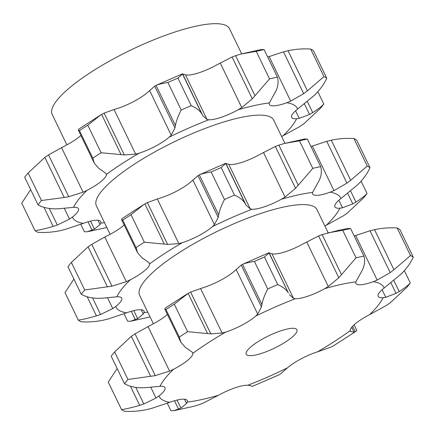 <?xml version="1.0" encoding="UTF-8"?>
<svg xmlns="http://www.w3.org/2000/svg" width="435" height="435" viewBox="0 0 435 435"><rect width="100%" height="100%" fill="white"/><g stroke="black" fill="none" stroke-linecap="round" stroke-linejoin="round"><path stroke-width="0.65" d="M352.644 326.234L355.281 331.688L356.145 331.204L356.733 330.257L354.095 324.809M353.911 332.193L355.4 331.633M350.267 330.611A124.921 30.222 -25.8 0 1 317.458 351.85A27.041 6.541 -25.8 0 0 300.868 358.967A27.041 6.541 -25.8 0 0 287.383 367.89A124.921 30.222 -25.8 0 1 247.847 385.225A27.041 6.541 -25.8 0 0 235.085 387.819A27.041 6.541 -25.8 0 0 218.457 395.268A124.921 30.222 -25.8 0 1 187.295 402.081A27.041 6.541 -25.8 0 0 187.251 400.553A27.041 6.541 -25.8 0 0 183.233 399.161A27.041 6.541 -25.8 0 0 169.813 402.293A124.921 30.222 -25.8 0 1 158.927 395.98A27.041 6.541 -25.8 0 0 165.121 388.662A27.041 6.541 -25.8 0 0 164.968 387.634A27.041 6.541 -25.8 0 0 160.036 386.28A124.921 30.222 -25.8 0 1 173.587 369.25A27.041 6.541 -25.8 0 0 187.664 360.327A27.041 6.541 -25.8 0 0 192.857 353.345A124.921 30.222 -25.8 0 1 225.667 332.106A27.041 6.541 -25.8 0 0 242.257 324.983A27.041 6.541 -25.8 0 0 255.742 316.066A124.921 30.222 -25.8 0 1 295.283 298.731A27.041 6.541 -25.8 0 0 308.045 296.137A27.041 6.541 -25.8 0 0 324.673 288.688A124.921 30.222 -25.8 0 1 341.323 284.392A124.921 30.222 -25.8 0 1 355.835 281.875A27.041 6.541 -25.8 0 0 355.879 283.402A27.041 6.541 -25.8 0 0 359.897 284.794A27.041 6.541 -25.8 0 0 373.312 281.662A124.921 30.222 -25.8 0 1 384.197 287.975A27.041 6.541 -25.8 0 0 378.01 295.294A27.041 6.541 -25.8 0 0 378.156 296.322A27.041 6.541 -25.8 0 0 383.088 297.676A124.921 30.222 -25.8 0 1 369.538 314.701A27.041 6.541 -25.8 0 0 355.46 323.629A27.041 6.541 -25.8 0 0 350.267 330.611L350.675 331.524L354.041 332.161L351.703 327.321M350.414 331.16L350.278 330.698M317.458 351.85L330.872 347.157L333.384 345.863L356.145 331.204M295.283 298.731L293.522 298.383L271.957 253.768L273.653 253.996A27.041 6.541 154.2 0 0 286.42 251.403A27.041 6.541 154.2 0 0 303.043 243.953L318.583 235.949L338.794 277.758L328.284 286.507L306.713 241.893M187.17 293.913L165.354 308.018L164.773 308.964L165.974 309.546A165.865 40.129 -25.8 0 1 174.294 304.163L188.121 293.359L190.628 292.064L204.042 287.372A27.041 6.541 154.2 0 0 220.632 280.249A27.041 6.541 154.2 0 0 234.117 271.331L241.224 265.084L261.435 306.898L257.694 314.097L236.129 269.483M141.685 387.792C134.845 387.726 129.119 386.383 124.513 383.768L111.202 356.238A165.865 40.129 -25.8 0 1 114.639 351.92L131.343 336.32L135.04 333.824L151.962 324.515A27.041 6.541 154.2 0 0 166.04 315.592A27.041 6.541 154.2 0 0 167.404 314.413M369.538 314.701L386.459 305.397M327.566 232.953L342.72 230.294A165.865 40.129 -25.8 0 1 346.722 229.392A165.865 40.129 -25.8 0 1 350.621 228.571L347.766 228.489L338.484 230.354L322.123 234.59L341.508 274.692L356.031 257.825A165.865 40.129 -25.8 0 1 360.028 256.916A165.865 40.129 -25.8 0 1 363.926 256.095C365.204 260.494 364.666 265.176 362.306 270.146L355.835 281.875M373.312 281.662L377.194 280.086L390.206 272.593L369.995 230.784L354.21 235.998M413.25 257.139L399.944 229.609A165.865 40.129 -25.8 0 0 397.182 228.011C389.945 227.472 382.403 228.022 374.557 229.658L393.941 269.765L410.493 255.541A165.865 40.129 -25.8 0 1 413.25 257.139C410.673 262.909 406.66 268.52 401.206 273.979L384.197 287.975M375.019 229.56L369.543 230.909M383.088 297.676L385.747 297.279L396.029 293.375L390.983 282.935M287.383 367.89L280.276 374.138M247.847 385.225L249.549 385.453M218.457 395.268L202.917 403.272M187.295 402.081L186.544 403.501L184.473 399.205M169.813 402.293L151.505 408.438M158.927 395.98L156.007 398.03L143.822 403.979L139.684 405.349C132.599 407.426 126.558 408.851 121.561 409.612L108.25 382.082L117.151 368.543M156.007 398.03L150.809 387.275M160.036 386.28L145.687 387.656M173.587 369.25L169.601 371.126L148.03 326.511M192.857 353.345L192.395 352.312L187.675 348.875M192.694 352.763L192.395 352.312M225.667 332.106L222.122 333.063L200.557 288.448M255.742 316.066L257.694 314.097M254.41 261.44A165.865 40.129 -25.8 0 1 264.431 257.047L269.14 252.844L288.323 292.864C286.366 289.639 282.837 286.872 277.737 284.572A165.865 40.129 -25.8 0 0 267.715 288.965C264.676 294.843 262.745 299.998 261.935 304.435L242.545 264.333C244.992 263.267 248.945 262.305 254.41 261.44L267.715 288.965M242.545 264.333L268.933 252.762L288.323 292.864M268.912 252.855L272.288 253.964M242.686 264.268L241.099 265.171M324.673 288.688L328.284 286.507M322.482 234.465L318.235 236.096M153.381 323.776L139.651 295.37A98.479 23.822 -25.8 0 1 184.598 249.217A98.479 23.822 -25.8 0 1 283.305 207.114A98.479 23.822 -25.8 0 1 316.974 209.648L328.164 232.801M386.084 305.636L390.521 302.64M390.157 302.901L406.866 287.301A165.865 40.129 -25.8 0 0 410.297 282.984C408.112 285.371 404.409 288.226 399.199 291.537L393.909 280.586M395.709 293.543L399.515 291.341M249.217 385.258L252.588 386.367M252.36 386.378L278.955 374.888M280.406 374.051L278.819 374.954M389.825 272.865L394.311 269.472M186.544 403.501L180.911 408.084L173.734 410.732L170.884 410.651L167.29 403.223M199.377 404.632L193.939 406.268L173.734 410.732M203.265 403.125L199.018 404.757M146.948 409.558C139.102 411.2 131.555 411.749 124.318 411.211A165.865 40.129 -25.8 0 1 121.561 409.612M151.956 408.313L146.486 409.661M338.517 278.057L341.774 274.376M169.601 371.126L155.251 375.633L127.944 379.45A165.865 40.129 -25.8 0 0 124.513 383.768M146.078 387.634L141.283 387.792M293.522 298.383L289.357 294.653M261.381 307.132L261.979 304.179M222.122 333.063L210.844 333.873L187.599 331.688A165.865 40.129 -25.8 0 0 179.285 337.071L180.819 342.16L185.609 347.636M187.876 348.984L185.397 347.5M287.274 329.007A28.139 6.808 -25.8 0 1 296.893 329.73A28.139 6.808 -25.8 0 1 274.528 348.103A28.139 6.808 -25.8 0 1 246.232 354.226A28.139 6.808 -25.8 0 1 259.075 341.04A28.139 6.808 -25.8 0 1 287.274 329.007M350.621 228.571L363.926 256.095M397.182 228.011L410.493 255.541M404.349 270.679L410.297 282.984M180.911 408.084L177.04 400.075M178.578 409.183L174.506 400.755M143.822 403.979L135.812 387.411M139.684 405.349L130.446 386.242M114.639 351.92L127.944 379.45M155.251 375.633L135.04 333.824M150.733 376.427L131.343 336.32M174.294 304.163L187.599 331.688M165.974 309.546L179.285 337.071M210.844 333.873L190.628 292.064M207.506 333.46L188.121 293.359M264.431 257.047L277.737 284.572M342.72 230.294L356.031 257.825M147.742 312.112A124.921 30.222 -25.8 0 1 144.045 312.613A27.041 6.541 154.2 0 0 143.996 311.085A27.041 6.541 154.2 0 0 139.978 309.693A27.041 6.541 154.2 0 0 126.563 312.825A124.921 30.222 -25.8 0 1 115.677 306.512A27.041 6.541 154.2 0 0 121.871 299.188A27.041 6.541 154.2 0 0 121.718 298.165A27.041 6.541 154.2 0 0 116.787 296.811A124.921 30.222 -25.8 0 1 130.337 279.781A27.041 6.541 154.2 0 0 144.415 270.858A27.041 6.541 154.2 0 0 149.607 263.876A124.921 30.222 -25.8 0 1 182.417 242.638A27.041 6.541 154.2 0 0 199.007 235.514A27.041 6.541 154.2 0 0 212.492 226.597A124.921 30.222 -25.8 0 1 252.028 209.257A27.041 6.541 154.2 0 0 264.795 206.668A27.041 6.541 154.2 0 0 281.418 199.219L285.034 197.039L295.544 188.29L275.333 146.481L259.793 154.485A27.041 6.541 154.2 0 1 243.17 161.934A27.041 6.541 154.2 0 1 230.403 164.522L228.707 164.299L250.272 208.914L246.101 205.184L245.068 203.395C243.116 200.171 239.587 197.403 234.487 195.103A165.865 40.129 -25.8 0 0 224.465 199.496C221.42 205.374 219.496 210.529 218.685 214.966L199.295 174.865C201.742 173.799 205.695 172.836 211.16 171.972A165.865 40.129 -25.8 0 1 221.176 167.573L225.89 163.37L246.101 205.184M281.418 199.219A124.921 30.222 -25.8 0 1 298.073 194.923A124.921 30.222 -25.8 0 1 312.58 192.4A27.041 6.541 154.2 0 0 312.629 193.934A27.041 6.541 154.2 0 0 316.647 195.326A27.041 6.541 154.2 0 0 330.062 192.194A124.921 30.222 -25.8 0 1 340.948 198.507A27.041 6.541 154.2 0 0 334.76 205.826A27.041 6.541 154.2 0 0 334.906 206.853A27.041 6.541 154.2 0 0 339.838 208.207A124.921 30.222 -25.8 0 1 326.288 225.232A27.041 6.541 154.2 0 0 324.869 225.977M312.58 192.4L319.056 180.677C321.411 175.707 321.954 171.026 320.677 166.627A165.865 40.129 -25.8 0 0 316.778 167.448A165.865 40.129 -25.8 0 0 312.781 168.356L298.258 185.223L278.873 145.121L284.316 143.485L299.47 140.826A165.865 40.129 -25.8 0 1 303.472 139.923A165.865 40.129 -25.8 0 1 307.371 139.102L320.677 166.627M330.062 192.194L333.944 190.617L346.956 183.124L326.745 141.315L310.96 146.53M340.948 198.507L357.956 184.511C363.41 179.051 367.423 173.44 370 167.671A165.865 40.129 -25.8 0 0 367.238 166.072L350.692 180.297L331.301 140.19C339.153 138.553 346.695 138.004 353.932 138.542A165.865 40.129 -25.8 0 1 356.689 140.141L370 167.671M346.575 183.396L351.061 180.003M339.838 208.207L342.497 207.81L352.78 203.906L347.734 193.466M326.288 225.232L343.21 215.929M342.834 216.168L347.271 213.172M346.907 213.433L363.611 197.833A165.865 40.129 -25.8 0 0 367.048 193.515C364.856 195.902 361.159 198.751 355.95 202.068L350.659 191.117M352.453 204.075L356.265 201.873M144.045 312.613L143.294 314.032L137.661 318.616L130.484 321.264L127.629 321.182L124.04 313.755M143.294 314.032L141.217 309.736M126.563 312.825L108.255 318.969M115.677 306.512L112.757 308.562L100.572 314.51L96.429 315.881C89.344 317.958 83.302 319.377 78.311 320.144A165.865 40.129 -25.8 0 0 81.068 321.742C88.305 322.281 95.847 321.731 103.699 320.089M108.706 318.844L103.236 320.193M112.757 308.562L107.559 297.806M116.787 296.811L102.432 298.187M130.337 279.781L126.346 281.657L112.002 286.165L84.694 289.982A165.865 40.129 -25.8 0 0 81.258 294.299C85.869 296.915 91.595 298.258 98.435 298.323M102.829 298.165L98.033 298.323M126.346 281.657L104.781 237.042L108.712 235.047A27.041 6.541 154.2 0 0 122.79 226.124A27.041 6.541 154.2 0 0 124.154 224.944M149.607 263.876L149.14 262.843L144.42 259.407M182.417 242.638L178.872 243.595L167.589 244.405L144.349 242.219A165.865 40.129 -25.8 0 0 136.035 247.602L137.569 252.691L142.359 258.167M144.621 259.516L142.147 258.031M178.872 243.595L157.307 198.98L160.792 197.903A27.041 6.541 154.2 0 0 177.382 190.78A27.041 6.541 154.2 0 0 190.867 181.863L197.974 175.615L218.185 217.429L214.444 224.629L192.874 180.014M212.492 226.597L214.444 224.629M252.028 209.257L250.272 208.914M218.131 217.663L218.729 214.711M295.267 188.589L298.524 184.908M66.881 144.839L52.2 114.465A98.479 23.822 -25.8 0 1 97.146 68.317A98.479 23.822 -25.8 0 1 195.853 26.209A98.479 23.822 -25.8 0 1 229.522 28.743L241.664 53.864M307.371 139.102L304.516 139.021L284.316 143.485M331.764 140.092L326.293 141.44M353.932 138.542L367.238 166.072M361.099 181.21L367.048 193.515M135.328 319.714L131.256 311.286M137.661 318.616L133.79 310.606M78.311 320.144L65 292.614L73.901 279.074M96.429 315.881L87.196 296.773M100.572 314.51L92.557 297.942M81.258 294.299L67.952 266.769A165.865 40.129 -25.8 0 1 71.389 262.452L88.093 246.852L91.79 244.356L104.781 237.042M71.389 262.452L84.694 289.982M107.478 286.959L88.093 246.852M112.002 286.165L91.79 244.356M143.92 204.445L122.104 218.549L121.523 219.496L122.724 220.077A165.865 40.129 -25.8 0 1 131.038 214.694L143.92 204.445L147.378 202.596L157.307 198.98M122.724 220.077L136.035 247.602M131.038 214.694L144.349 242.219M164.256 243.992L144.866 203.884M167.589 244.405L147.378 202.596M199.295 174.865L225.683 163.294L245.068 203.395M225.662 163.386L229.033 164.495M199.431 174.799L197.843 175.702M211.16 171.972L224.465 199.496M221.176 167.573L234.487 195.103M279.232 144.996L274.985 146.628M299.47 140.826L312.781 168.356M110.131 234.307L96.401 205.902A98.479 23.822 -25.8 0 1 141.348 159.748A98.479 23.822 -25.8 0 1 240.055 117.646A98.479 23.822 -25.8 0 1 273.724 120.18L284.914 143.333M104.492 222.638A124.921 30.222 -25.8 0 1 100.79 223.144A27.041 6.541 154.2 0 0 100.746 221.611A27.041 6.541 154.2 0 0 96.728 220.224A27.041 6.541 154.2 0 0 83.313 223.356A124.921 30.222 -25.8 0 1 72.427 217.043A27.041 6.541 154.2 0 0 78.615 209.719A27.041 6.541 154.2 0 0 78.469 208.697A27.041 6.541 154.2 0 0 73.537 207.343A124.921 30.222 -25.8 0 1 87.087 190.312A27.041 6.541 154.2 0 0 101.165 181.39A27.041 6.541 154.2 0 0 106.357 174.408A124.921 30.222 -25.8 0 1 139.167 153.169A27.041 6.541 154.2 0 0 155.757 146.046A27.041 6.541 154.2 0 0 169.242 137.128A124.921 30.222 -25.8 0 1 208.778 119.788A27.041 6.541 154.2 0 0 221.54 117.194A27.041 6.541 154.2 0 0 238.168 109.75L241.784 107.57L252.295 98.821L232.083 57.012L216.543 65.016A27.041 6.541 -25.8 0 1 199.915 72.46A27.041 6.541 -25.8 0 1 187.153 75.054L185.451 74.831L207.022 119.446L202.851 115.715L201.818 113.926C199.866 110.702 196.337 107.934 191.237 105.634A165.865 40.129 -25.8 0 0 181.216 110.028C178.171 115.9 176.246 121.06 175.43 125.498L156.045 85.396C158.487 84.33 162.445 83.368 167.905 82.503A165.865 40.129 -25.8 0 1 177.926 78.104L182.64 73.901L202.851 115.715M169.242 137.128L171.194 135.16L174.935 127.961L154.724 86.146L147.617 92.394A27.041 6.541 -25.8 0 1 134.132 101.311A27.041 6.541 -25.8 0 1 117.542 108.435L114.057 109.511L135.622 154.126L124.339 154.936L101.099 152.75A165.865 40.129 -25.8 0 0 92.78 158.133L94.319 163.223L99.104 168.698M80.905 135.475A27.041 6.541 -25.8 0 1 79.54 136.655A27.041 6.541 -25.8 0 1 65.462 145.578L48.541 154.887L44.843 157.383L28.134 172.983L41.445 200.513L64.228 197.49L44.843 157.383M238.168 109.75A124.921 30.222 -25.8 0 1 254.823 105.455A124.921 30.222 -25.8 0 1 269.33 102.932A27.041 6.541 154.2 0 0 269.379 104.465A27.041 6.541 154.2 0 0 273.392 105.857A27.041 6.541 154.2 0 0 286.812 102.725L290.694 101.148L303.706 93.656L283.495 51.847L267.71 57.061M286.812 102.725A124.921 30.222 -25.8 0 1 297.698 109.038A27.041 6.541 154.2 0 0 291.504 116.357A27.041 6.541 154.2 0 0 291.657 117.385A27.041 6.541 154.2 0 0 296.588 118.739L299.247 118.342L309.53 114.438L304.484 103.998M296.588 118.739A124.921 30.222 -25.8 0 1 283.038 135.763A27.041 6.541 154.2 0 0 281.619 136.508M283.038 135.763L299.96 126.46M297.698 109.038L314.706 95.037C320.16 89.583 324.173 83.971 326.75 78.202A165.865 40.129 -25.8 0 0 323.988 76.603L307.442 90.828L288.052 50.721C295.898 49.084 303.445 48.535 310.682 49.073A165.865 40.129 -25.8 0 1 313.439 50.672L326.75 78.202M288.514 50.623L283.044 51.972M100.79 223.144L100.045 224.563L97.967 220.268M269.33 102.932L275.806 91.209C278.161 86.239 278.704 81.557 277.427 77.158A165.865 40.129 -25.8 0 0 273.528 77.979A165.865 40.129 -25.8 0 0 269.526 78.887L255.008 95.754L235.623 55.653L241.061 54.016L256.22 51.357A165.865 40.129 -25.8 0 1 260.222 50.449A165.865 40.129 -25.8 0 1 264.116 49.628L261.266 49.552L241.061 54.016M83.313 223.356L65.005 229.501M72.427 217.043L69.508 219.093L57.317 225.042L53.179 226.412C46.094 228.489 40.053 229.908 35.056 230.675L21.75 203.145L30.651 189.606M235.982 55.528L231.735 57.159M69.508 219.093L64.309 208.338M73.537 207.343L59.182 208.718M208.778 119.788L207.022 119.446M55.185 208.854C48.345 208.789 42.619 207.446 38.008 204.825L24.703 177.301A165.865 40.129 -25.8 0 1 28.134 172.983M156.045 85.396L182.434 73.825L201.818 113.926M182.412 73.917L185.783 75.027M156.181 85.331L154.594 86.233M87.087 190.312L83.096 192.188L61.531 147.574M106.357 174.408L105.89 173.375L101.17 169.933M139.167 153.169L135.622 154.126M100.664 114.976L78.855 129.081L78.267 130.027L79.474 130.609A165.865 40.129 -25.8 0 1 87.788 125.226L100.664 114.976L104.128 113.127L114.057 109.511M252.017 99.12L255.274 95.439M174.881 128.194L175.479 125.242M101.371 170.047L98.892 168.562M83.096 192.188L68.752 196.696L64.228 197.49M38.008 204.825A165.865 40.129 -25.8 0 1 41.445 200.513M59.579 208.697L54.783 208.854M60.443 230.621C52.597 232.263 45.055 232.812 37.818 232.274A165.865 40.129 -25.8 0 1 35.056 230.675M65.457 229.375L59.981 230.724M100.045 224.563L94.411 229.147L87.234 231.795L84.379 231.714L80.79 224.286M299.584 126.699L304.022 123.703M303.657 123.964L320.361 108.364A165.865 40.129 -25.8 0 0 323.798 104.047C321.606 106.434 317.909 109.283 312.7 112.6L307.404 101.649M309.203 114.606L313.01 112.404M303.325 93.927L307.806 90.534M317.849 91.741L323.798 104.047M310.682 49.073L323.988 76.603M94.411 229.147L90.54 221.138M92.079 230.245L88.006 221.817M264.116 49.628L277.427 77.158M57.317 225.042L49.307 208.474M53.179 226.412L43.946 207.305M256.22 51.357L269.526 78.887M68.752 196.696L48.541 154.887M177.926 78.104L191.237 105.634M167.905 82.503L181.216 110.028M124.339 154.936L104.128 113.127M87.788 125.226L101.099 152.75M79.474 130.609L92.78 158.133M121.006 154.523L101.616 114.416M377.194 280.086L355.629 235.471M385.747 297.279L382.093 289.721M333.944 190.617L312.379 146.002M342.497 207.81L338.843 200.252M285.034 197.039L263.463 152.424M299.247 118.342L295.593 110.784M290.694 101.148L269.129 56.534M241.784 107.57L220.213 62.955M171.194 135.16L149.624 90.545M164.773 308.964L180.819 342.16M130.484 321.264L150.086 316.952M121.523 219.496L137.569 252.691M87.234 231.795L106.836 227.483M78.267 130.027L94.319 163.223"/></g></svg>
